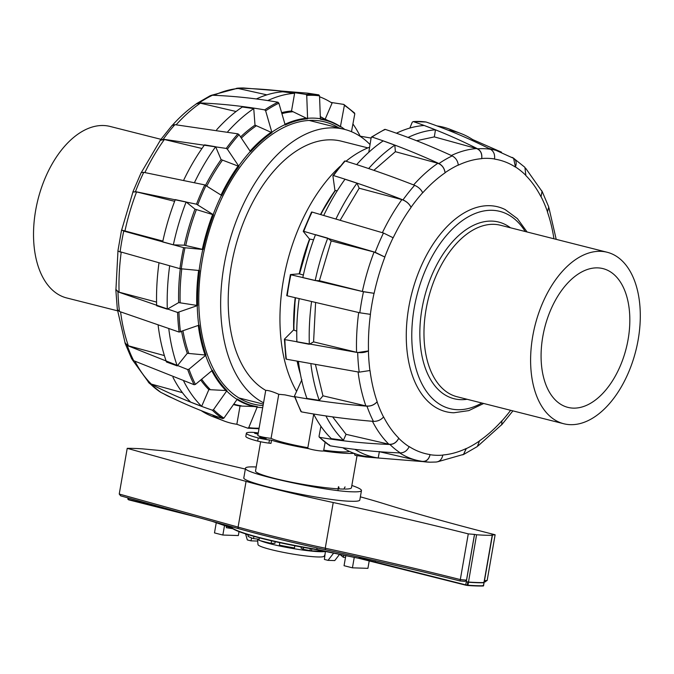 <?xml version="1.0" encoding="UTF-8"?>
<svg xmlns="http://www.w3.org/2000/svg" width="674" height="674" viewBox="0 0 674 674"><rect width="100%" height="100%" fill="white"/><g stroke="black" fill="none" stroke-linecap="round" stroke-linejoin="round"><path stroke-width="1.01" d="M323.739 450.181A41.013 4.213 9.9 0 0 349.427 451.386M313.696 414.19L307.782 448.058A8.037 0.826 9.9 0 0 315.567 450.249A8.037 0.826 9.9 0 0 323.63 450.822L325.112 442.321M271.083 438.336L278.766 394.29C272.633 391.594 268.294 390.288 265.733 390.381L257.83 435.412A8.037 0.826 9.9 0 0 262.481 436.996A8.037 0.826 9.9 0 0 271.083 438.336A41.013 4.213 9.9 0 0 307.849 447.696M294.715 397.011L284.967 394.88L278.766 394.29M263.559 402.816A143.132 84.082 -75.8 0 1 230.457 238.133A143.132 84.082 -75.8 0 1 344.515 129.374A143.132 84.082 -75.8 0 1 370.043 144.556M265.733 390.381A130.916 76.912 -75.8 0 1 237.661 239.11A130.916 76.912 -75.8 0 1 341.516 141.22L367.869 147.884M296.577 391.383A143.132 84.082 -75.8 0 1 340.159 166.301M345.998 161.246A143.132 84.082 -75.8 0 1 369.613 147.176M339.721 554.163L334.742 560.583L328.027 560.355L324.396 559.437L325.424 551.307M333.773 552.95L328.027 560.355M257.67 541.07L250.964 540.851L251.613 537.928M245.715 534.423L247.324 539.933L250.964 540.851M260.636 441.756L255.53 470.991A48.68 5.004 9.9 0 0 285.178 480.891A48.68 5.004 9.9 0 0 338.07 488.852L338.432 486.771A48.68 5.004 9.9 0 0 338.744 486.788L339.165 488.911A48.68 5.004 9.9 0 0 343.942 489.071L344.911 486.999A48.68 5.004 9.9 0 0 345.147 486.999L344.911 486.999M325.399 551.467A35.132 3.614 -170.1 0 1 294.201 548.746A35.132 3.614 -170.1 0 1 260.164 540.632M259.018 540.101A35.132 3.614 -170.1 0 1 257.578 539.057M325.037 554.357L324.202 556.143A33.616 3.454 -170.1 0 1 290.519 553.683A33.616 3.454 -170.1 0 1 257.999 544.592L257.493 539.048M338.432 486.771L337.977 490.571M259.709 437.3L266.112 438.639L259.709 437.3M258.032 434.216L254.603 433.247L258.159 433.483M269.465 439.979A11.256 1.154 -170.1 0 1 258.252 437.94L257.695 441.091A11.256 1.154 9.9 0 0 268.918 443.13L270.982 443.382L271.529 440.232L269.465 439.979L268.918 443.13M258.252 437.94A32.167 3.303 -170.1 0 1 246.372 433.214A32.167 3.303 -170.1 0 1 252.346 432.337A11.256 1.154 -170.1 0 1 258.252 432.961M246.372 433.214L245.825 436.364A32.167 3.303 9.9 0 0 257.695 441.091M354.044 453.341A48.68 5.004 -170.1 0 1 323.368 450.973M308.869 448.682A48.68 5.004 -170.1 0 1 271.529 440.232M344.911 489.071A48.68 5.004 9.9 0 0 351.449 487.732L357.043 455.658M315.55 364.946L322.947 395.815L319.249 400.356L306.914 398.418A169.233 99.415 -75.8 0 1 298.506 362.157M332.636 416.886L346.057 434.317L343.428 440.257L331.33 438.639A169.233 99.415 -75.8 0 1 313.713 414.224M379.395 451.521L378.207 457.983L366.412 456.475A169.233 99.415 -75.8 0 1 342.83 447.763M436.979 125.912A169.233 99.415 -75.8 0 1 449.305 129.037L461.783 133.865A167.784 98.573 -75.8 0 1 472.735 139.619L472.348 140.546M396.422 133.216A169.233 99.415 -75.8 0 1 424.182 125.49L435.48 129.829L434.317 136.889L416.574 140.723M356.672 164.616A169.233 99.415 -75.8 0 1 383.177 140.891L394.821 145.137L395.385 151.692L373.859 170.328M323.79 215.326A169.233 99.415 -75.8 0 1 345.004 179.242L356.984 183.185L359.183 188.215L340.269 220.044M315.205 280.561L302.803 277.612A169.233 99.415 -75.8 0 1 315.499 234.653L327.749 238.149L331.204 240.913L319.392 280.713L315.205 280.561A167.784 98.573 -75.8 0 1 327.749 238.149M315.609 302.592L313.579 341.878L309.324 344.288L296.889 341.887A169.233 99.415 -75.8 0 1 299.062 299.315M319.249 400.356A167.784 98.573 -75.8 0 1 310.941 364.541M343.428 440.257A167.784 98.573 -75.8 0 1 326.031 416.144M378.207 457.983A167.784 98.573 -75.8 0 1 354.878 449.347M448.277 130.259A167.784 98.573 -75.8 0 1 461.783 133.856M408.065 137.462A167.784 98.573 -75.8 0 1 435.48 129.829M368.653 168.559A167.784 98.573 -75.8 0 1 394.821 145.137M336.04 218.823A167.784 98.573 -75.8 0 1 356.984 183.185M309.324 344.288A167.784 98.573 -75.8 0 1 311.472 302.247M370.447 314.354L370.447 314.354A151.372 88.926 104.2 0 0 368.501 350.876L368.417 350.927A151.515 89.01 104.2 0 0 369.916 370.531L359.191 372.158L286.374 359.208L285.995 358.703L286.374 359.208A170.632 100.241 104.2 0 1 284.866 339.612L357.683 352.553L368.417 350.927M370.363 314.345L359.806 312.787L287.2 295.81A170.632 100.241 104.2 0 1 290.873 274.773L363.471 291.749L374.036 293.308A151.515 89.01 104.2 0 0 370.363 314.345M313.579 341.878L356.58 352.275C360.978 353.083 364.954 352.62 368.501 350.876M384.803 257.021L375.182 252.295L303.763 231.334A170.632 100.241 104.2 0 1 312.054 212.057L383.472 233.019L393.094 237.745A151.515 89.01 104.2 0 0 384.803 257.021L374.078 252.017L331.204 240.913M303.283 231.418L303.763 231.334L303.283 231.418L309.526 239.118A147.277 86.525 104.2 0 0 299.231 273.821L290.477 274.571M313.579 239.818L309.88 239.085A147.741 86.794 104.2 0 0 299.534 273.956L303.359 275.026M411.039 207.28C409.438 204.028 406.751 201.568 402.976 199.9C379.117 190.565 355.973 182.46 333.537 175.577A170.632 100.241 104.2 0 1 345.189 161.002L344.557 161.339L345.189 161.002C367.616 167.885 390.768 175.99 414.628 185.325C418.394 186.993 421.082 189.453 422.682 192.705A151.515 89.01 104.2 0 0 411.039 207.28L411.081 207.381C409.16 203.641 406.085 201.054 401.873 199.614L359.183 188.215M332.905 175.914L333.537 175.577L332.905 175.914L334.978 190.708A147.277 86.525 104.2 0 0 320.538 214.416L335.003 190.649M337.253 190.767L335.416 190.523A147.741 86.794 104.2 0 0 320.832 214.5M384.407 129.888L385.225 129.383C407.214 136.654 429.54 145.5 452.195 155.905C455.708 157.817 457.747 160.859 458.303 165.029A151.515 89.01 104.2 0 0 445.076 172.687L445.084 172.814C444.351 168.02 441.942 164.844 437.864 163.285L395.385 151.692M445.076 172.687C444.511 168.517 442.481 165.475 438.968 163.563C416.313 153.158 393.987 144.312 371.997 137.041L371.18 137.547L368.779 152.29M385.225 129.383A170.632 100.241 104.2 0 0 371.997 137.041L371.18 137.547M481.733 158.516C482.255 154.043 480.899 150.816 477.664 148.828C456.273 138.069 434.806 128.987 413.272 121.59L426.069 122.011C447.603 129.416 469.07 138.499 490.461 149.257C493.697 151.237 495.053 154.472 494.531 158.946A151.515 89.01 104.2 0 0 481.733 158.516L481.708 158.66C482.213 153.52 480.495 150.15 476.56 148.55L434.317 136.889M426.069 122.011A170.632 100.241 104.2 0 0 413.272 121.59L412.269 122.146L409.834 128.06M515.433 166.933C516.924 162.822 516.174 159.822 513.184 157.935L524.903 167.321L525.846 175.375A151.515 89.01 104.2 0 0 515.433 166.933L513.605 158.339L496.064 150.386A159.957 93.972 104.2 0 0 490.15 149.097M513.184 157.935L512.063 157.362M501.498 152.164L472.676 139.577M541.037 196.639L542.098 191.332L548.746 206.952L547.49 211.813A151.515 89.01 104.2 0 0 541.037 196.639L542.022 191.424L525.669 168.264M542.098 191.332L541.584 190.582M479.484 440.838L479.484 440.838A151.372 88.926 104.2 0 0 501.844 420.854L501.886 420.947A151.515 89.01 104.2 0 0 510.648 410.306M479.492 440.964L477.327 446.542L463.518 454.529L466.265 448.623A151.515 89.01 104.2 0 0 479.492 440.964M442.86 454.992L442.86 454.992A151.372 88.926 104.2 0 0 466.256 448.496L466.265 448.623M354.254 453.417L355.029 455.329L366.218 457.031L423.078 461.606C426.701 461.361 429.026 459.061 430.037 454.706A151.515 89.01 104.2 0 0 442.835 455.135C441.824 459.483 439.499 461.783 435.876 462.035M409.194 446.592L409.194 446.592A151.372 88.926 104.2 0 0 430.063 454.571L430.037 454.706M320.908 426.238L319.021 436.39L319.586 437.325C342.181 441.141 365.637 443.526 389.943 444.478C393.81 444.326 396.733 442.262 398.722 438.277A151.515 89.01 104.2 0 0 409.143 446.719C407.155 450.704 404.232 452.776 400.356 452.928C376.05 451.976 352.603 449.583 330.007 445.767L319.215 437.14M319.021 436.39L319.586 437.325A170.632 100.241 104.2 0 0 330.007 445.767L329.443 444.832M383.616 416.92L383.616 416.92A151.372 88.926 104.2 0 0 398.781 438.151L398.722 438.277M301.876 379.723L294.513 395.933L294.951 396.691C317.842 400.929 341.853 404.088 366.976 406.186C371.02 406.279 374.39 404.83 377.086 401.839A151.515 89.01 104.2 0 0 383.54 417.012C380.844 420.012 377.474 421.461 373.43 421.368C348.306 419.27 324.295 416.102 301.404 411.865L300.966 411.106M297.183 361.424A147.277 86.525 104.2 0 0 300.478 374.517M293.687 329.881L295.195 297.739A147.277 86.525 104.2 0 0 293.687 329.839L284.487 339.106L284.866 339.612L284.487 339.106M294.513 395.933L294.951 396.691A170.632 100.241 104.2 0 0 301.404 411.865M462.524 454.857L463.518 454.529M501.279 425.126L501.785 424.704L501.886 420.947M547.414 211.914L547.414 211.914A151.372 88.926 104.2 0 1 553.944 238.781M525.796 175.501L525.796 175.501A151.372 88.926 104.2 0 1 540.961 196.732M494.505 159.081L494.505 159.081A151.372 88.926 104.2 0 1 515.374 167.059M458.312 165.155L458.312 165.155A151.372 88.926 104.2 0 1 481.708 158.66M478.085 445.885L501.742 424.612L501.844 420.854M422.724 192.798L422.724 192.798A151.372 88.926 104.2 0 1 445.084 172.814M437.679 461.774L463.51 454.402L466.256 448.496M393.161 237.804L393.161 237.804A151.372 88.926 104.2 0 1 411.081 207.381M421.975 461.328C426.111 461.774 428.807 459.516 430.063 454.571M309.526 239.11L299.534 273.956M319.392 280.713L362.368 291.463L374.036 293.308M346.057 434.317L388.831 444.2C393.102 444.697 396.413 442.675 398.781 438.151M295.507 297.815A147.741 86.794 104.2 0 0 293.982 330.159L296.762 331.145M322.947 395.815L365.872 405.908C370.228 406.532 373.986 405.141 377.162 401.738L377.086 401.839M183.884 179.739A167.784 98.573 104.2 0 1 204.542 144.851L215.646 146.747L221.106 159.586A150.917 88.656 104.2 0 0 205.604 185.198M215.646 146.747A169.233 99.415 104.2 0 0 194.727 182.073M216.683 129.745A167.784 98.573 104.2 0 1 242.295 106.998L253.744 108.598L255.008 125.12A150.917 88.656 104.2 0 0 240.576 136.94M253.744 108.598A169.233 99.415 104.2 0 0 227.795 131.632M256.373 98.96A167.784 98.573 104.2 0 1 282.819 91.79L294.614 93.29L291.522 110.991A150.917 88.656 104.2 0 0 281.622 112.642M294.614 93.29A169.233 99.415 104.2 0 0 267.78 100.569M319.569 96.778A169.233 99.415 104.2 0 1 332.071 103.122L325.23 119.037M322.728 117.916A150.917 88.656 104.2 0 0 320.31 116.602M360.371 136.485A169.233 99.415 104.2 0 0 352.923 123.949M212.125 414.83A169.233 99.415 104.2 0 0 224.518 421.157A169.233 99.415 104.2 0 0 236.844 424.275L247.813 428.201L258.993 428.74M233.482 404.56A150.917 88.656 104.2 0 0 240.037 406.009L236.844 424.275M183.716 381.181A169.233 99.415 104.2 0 0 201.661 406.338L190.675 402.117A167.784 98.573 104.2 0 1 172.957 377.28M200.726 379.993A150.917 88.656 104.2 0 0 208.847 389.631L201.661 406.338M168.803 328.887A169.233 99.415 104.2 0 0 177.237 365.906L166.478 362.005A167.784 98.573 104.2 0 1 158.154 325.449M181.635 331.566A150.917 88.656 104.2 0 0 187.296 353.319L177.237 365.906M169.654 265.918A169.233 99.415 104.2 0 0 167.304 309.181L156.654 305.743A167.784 98.573 104.2 0 1 158.971 263.029M180.295 268.749A150.917 88.656 104.2 0 0 178.669 302.601L167.304 309.181M184.28 245.21L173.353 244.847L162.67 241.949A167.784 98.573 104.2 0 1 175.282 199.605L186.125 201.964L194.988 209.142A150.917 88.656 104.2 0 0 184.28 245.21L203.16 249.506A147.277 86.525 -75.8 0 1 213.456 214.804L196.496 204.18L135.466 191.627L132.879 192.149M186.125 201.964A169.233 99.415 104.2 0 0 173.353 244.847M201.147 410.618A167.784 98.573 104.2 0 0 212.049 416.33L224.518 421.157M174.633 201.307L136.569 191.905L132.963 191.938L121.64 230.078L162.864 241.09M121.665 229.969L123.755 231.081L183.606 247.628L203.16 249.506M178.669 302.601L197.625 305.524A147.277 86.525 -75.8 0 1 199.487 270.544L179.933 268.665L117.883 251.124L121.556 230.078M117.967 251.124L115.92 289.727L119.071 292.162L156.57 302.087M115.903 289.272L117.967 291.884L177.599 312.458L197.625 305.524M187.296 353.319L205.983 355.063A147.277 86.525 -75.8 0 1 199.133 325.129L179.099 332.063L119.467 311.489L117.343 309.509L115.827 289.778M117.503 310.006L125.153 343.15L128.363 345.796L164.38 355.577M124.892 342.392L127.26 345.518L187.675 369.537L188.981 369.226L205.983 355.063M208.847 389.631L226.961 390.575A147.277 86.525 -75.8 0 1 212.436 370.245L195.435 384.399L194.129 384.719L133.713 360.7L131.725 358.863L125.078 343.243M132.239 359.613L148.971 382.739L151.33 384.096L182.427 392.664M148.162 381.931L150.218 383.809C170.497 394.138 191.189 402.926 212.31 410.18L213.49 409.682L226.961 390.575M240.037 406.009L257.358 406.658A147.277 86.525 -75.8 0 1 237.374 399.025L223.911 418.124L222.732 418.621C201.61 411.376 180.918 402.589 160.639 392.26L148.92 382.874M247.754 428.184L248.757 427.619L257.358 406.658M132.896 191.879L141.195 172.578L143.756 172.35L204.786 184.903L221.746 195.536A147.277 86.525 -75.8 0 1 238.908 166.394L227.382 149.207L226.27 148.423L163.26 139.232L160.252 140.234L172.038 125.482L174.911 124.656L237.914 133.848L239.026 134.632L250.559 151.819A147.277 86.525 -75.8 0 1 271.967 132.677L265.649 110.839L264.722 109.887C242.994 106.104 221.173 103.771 199.251 102.895L196.496 103.653L210.305 95.666L212.478 95.236C234.4 96.112 256.23 98.446 277.949 102.229L278.876 103.181L285.195 125.019A147.277 86.525 -75.8 0 1 307.597 118.801L306.737 95.438L305.996 94.436C283.813 90.779 261.133 88.682 237.947 88.159A159.957 93.972 -75.8 0 1 243.744 87.999L307.605 93.164L318.802 94.865L319.535 95.86L320.394 119.222A147.277 86.525 -75.8 0 1 340.387 126.855L344.38 105.355A169.84 99.777 -75.8 0 1 354.802 113.805L354.238 112.87L354.802 113.805L351.483 131.7M307.597 118.801L291.522 110.991M271.967 132.677L255.008 125.12M238.908 166.394L221.106 159.586M344.38 105.355L343.816 104.419L330.993 102.431M354.608 113.055L343.816 104.419M371.088 138.077L360.228 136.19M160.252 140.234L159.957 140.799M196.496 103.653L195.738 104.31M237.947 88.159L236.144 88.42M340.387 126.855L339.982 126.291L340.387 126.855M266.904 94.857L237.383 88.311L211.299 95.329M236.094 111.505L200.355 103.173L196.505 103.779C187.953 109.66 179.806 116.922 172.081 125.583M213.456 214.804L194.988 209.142M201.964 148.491L164.363 139.51L160.294 140.335L141.262 172.637M317.05 547.911L316.797 549.386A81.2 8.349 -170.1 0 1 232.024 527.927L232.227 528.256A80.88 8.315 9.9 0 0 316.949 549.698L359.023 558.367L316.822 549.377L317.075 547.911M232.117 528.214C238.908 533.564 277.705 543.345 316.974 549.706L359.04 558.367A122.095 12.553 -170.1 0 1 375.283 562.268L375.191 561.964A121.775 12.52 9.9 0 0 358.939 558.055L359.107 557.095M325.559 549.748L325.5 549.74C373.657 560.094 418.503 570.499 460.03 580.954L460.308 579.581A596.102 61.275 9.9 0 0 325.247 548.223L325.559 549.748A597.712 61.444 -170.1 0 1 460.03 580.946A78.799 8.096 9.9 0 0 464.959 581.359L466.518 580.112L474.496 534.406A80.408 8.265 -170.1 0 1 468.278 533.875A596.102 61.275 9.9 0 0 333.226 502.526A264.545 27.196 -170.1 0 1 246.061 481.396L127.218 448.336L119.239 494.034L120.671 495.862L238.773 528.719A1.609 1.112 -74.5 0 1 238.082 527.102L119.239 494.034M484.968 581.772L487.159 580.474A80.408 8.265 -170.1 0 1 484.488 580.659M460.03 580.954L464.959 581.359M360.371 496.848A264.545 27.196 -170.1 0 1 385.806 504.27A596.102 61.275 9.9 0 0 495.129 534.768L487.159 580.474M495.129 534.768A80.408 8.265 -170.1 0 1 491.784 534.988L492.231 535.282A82.295 8.459 -170.1 0 1 476.585 534.76L474.496 534.406M127.218 448.336A87.232 8.964 -170.1 0 1 135.12 448.471A80.661 8.29 -170.1 0 1 142.399 448.85L169.418 451.395L245.361 469.062M468.278 533.875L460.308 579.581A80.408 8.265 -170.1 0 0 466.518 580.112M248.285 535.223L245.656 533.892M239.034 531.584L238.343 535.552L222.858 535.038L224.56 525.29M216.287 522.569L214.484 532.915L222.858 535.038M226.599 526.023L226.312 527.683L232.909 528.745M343.748 555.005L343.352 557.297L340.437 554.862L340.53 554.331M345.509 557.373L343.352 557.297M354.271 557.288L352.435 567.828L367.92 568.342L369.234 560.776M345.846 555.452L344.052 565.705L352.435 567.828M248.369 534.743L248.091 536.361A46.792 4.811 -170.1 0 0 253.525 538.61L253.921 536.352M259.17 539.234L253.525 538.61M279.803 542.671L279.373 545.148A46.792 4.811 -170.1 0 0 294.445 547.954L294.833 545.746M259.414 537.835L258.984 540.304A46.792 4.811 -170.1 0 0 271.1 543.362L271.546 540.818M275.219 541.652L274.933 543.311L271.1 543.362M301.219 546.959L301.025 548.097L303.258 549.344L303.603 547.398M320.959 550.447L320.849 551.113L311.498 550.877L303.258 549.344M311.851 548.847L311.498 550.877M310.335 548.585L310.04 550.262M491.793 534.996L492.231 535.282L490.857 543.16L483.983 582.555L483.544 582.269M245.513 468.16L243.862 477.613C240.171 482.483 323.478 500.866 351.044 501.271C356.647 501.448 359.571 501.026 359.815 500.015L361.466 490.562C361.222 491.573 358.298 491.986 352.696 491.818C325.129 491.413 241.823 473.022 245.513 468.16C245.757 467.149 248.681 466.737 254.283 466.905L256.23 466.989M474.538 534.423L466.29 581.696L468.337 582.041A82.295 8.459 9.9 0 0 483.983 582.555L483.848 582.749A82.304 8.459 -170.1 0 1 468.472 582.235L466.256 581.881L465.734 584.872L375.191 561.964L375.401 560.76M483.258 585.976L484.134 582.698L483.511 582.454L484.126 582.715L483.325 585.74A82.304 8.459 -170.1 0 1 467.95 585.226L465.734 584.872L467.158 585.436L467.849 582.176L468.312 582.218L467.79 585.217L467.158 585.436L467.95 585.226L476.585 534.76M232.21 526.891L232.024 527.927M351.845 485.465C358.357 487.706 361.567 489.4 361.466 490.562M542.797 336.579A71.562 42.041 104.2 0 0 567.896 407.374A71.562 42.041 104.2 0 0 626.213 348.315A71.562 42.041 104.2 0 0 603.011 268.623A71.562 42.041 104.2 0 0 542.797 336.579M532.73 336.242A88.454 51.965 104.2 0 0 563.75 423.744A88.454 51.965 104.2 0 0 635.826 350.75A88.454 51.965 104.2 0 0 607.156 252.253A88.454 51.965 104.2 0 0 532.73 336.242M117.613 310.832L66.667 297.942A88.454 51.965 -75.8 0 1 35.646 210.44A88.454 51.965 -75.8 0 1 110.073 126.442L160.918 139.316M358.694 312.534A159.957 93.972 104.2 0 0 356.58 352.275M357.683 352.553A159.957 93.972 104.2 0 0 359.191 372.158M366.976 406.186A159.957 93.972 104.2 0 0 373.43 421.368M363.471 291.749A159.957 93.972 104.2 0 0 359.806 312.787M389.943 444.478A159.957 93.972 104.2 0 0 400.356 452.928M383.472 233.019A159.957 93.972 104.2 0 0 375.182 252.295M423.078 461.606A159.957 93.972 104.2 0 0 430.079 462.187L436.415 462.019M414.628 185.325A159.957 93.972 104.2 0 0 402.976 199.9M452.195 155.905A159.957 93.972 104.2 0 0 438.968 163.563M490.461 149.257A159.957 93.972 104.2 0 0 477.664 148.828M297.419 361.475A147.741 86.794 104.2 0 0 300.132 372.697M384.871 257.08A151.372 88.926 104.2 0 0 374.121 293.316M370.009 370.481A151.372 88.926 104.2 0 0 377.162 401.738M358.096 371.989A159.957 93.972 104.2 0 0 365.872 405.908M372.427 421.284A159.957 93.972 104.2 0 0 388.831 444.2M399.64 452.894A159.957 93.972 104.2 0 0 417.577 460.502L379.597 451.757M476.56 148.55A159.957 93.972 104.2 0 0 451.336 155.509M437.864 163.285A159.957 93.972 104.2 0 0 413.617 184.929M374.078 252.017A159.957 93.972 104.2 0 0 362.368 291.463M401.873 199.614A159.957 93.972 104.2 0 0 382.394 232.69M124.858 231.359A159.957 93.972 -75.8 0 1 136.569 191.905M180.143 302.719A150.42 88.37 -75.8 0 1 181.769 268.943M188.728 353.277A150.42 88.37 -75.8 0 1 182.991 331.069M210.195 389.479A150.42 88.37 -75.8 0 1 201.652 379.226M241.284 405.815A150.42 88.37 -75.8 0 1 233.811 404.097M281.909 113.636A150.42 88.37 -75.8 0 1 292.6 111.774M241.351 138.094A150.42 88.37 -75.8 0 1 256.204 125.87M206.859 185.965A150.42 88.37 -75.8 0 1 222.42 160.227M340.48 126.409A147.749 86.794 -75.8 0 1 344.785 129.45M339.115 128.009A145.525 85.488 104.2 0 0 320.142 120.966A145.525 85.488 104.2 0 0 202.276 260.088A145.525 85.488 104.2 0 0 263.045 405.529M307.597 118.312A147.749 86.794 -75.8 0 1 320.394 118.734M271.849 132.23A147.749 86.794 -75.8 0 1 285.077 124.572M238.68 166.04A147.749 86.794 -75.8 0 1 250.324 151.465M213.144 214.602A147.749 86.794 -75.8 0 1 221.434 195.325M199.116 270.518A147.749 86.794 -75.8 0 1 202.79 249.473M198.754 325.272A147.749 86.794 -75.8 0 1 197.246 305.676M212.091 370.54A147.749 86.794 -75.8 0 1 205.637 355.367M237.105 399.421A147.749 86.794 -75.8 0 1 226.683 390.979M262.666 407.66A147.749 86.794 -75.8 0 1 257.19 407.096M197.752 204.711A169.84 99.777 -75.8 0 1 206.042 185.443M227.382 149.207A169.84 99.777 -75.8 0 1 239.026 134.632M181.272 268.901A169.84 99.777 -75.8 0 1 184.946 247.863M265.649 110.839A169.84 99.777 -75.8 0 1 278.876 103.181M180.463 331.996A169.84 99.777 -75.8 0 1 178.955 312.399M306.737 95.438A169.84 99.777 -75.8 0 1 319.535 95.86M195.435 384.399A169.84 99.777 -75.8 0 1 188.981 369.226M223.911 418.124A169.84 99.777 -75.8 0 1 213.49 409.682M259.094 428.175A169.84 99.777 -75.8 0 1 248.757 427.619M196.496 204.18A170.632 100.241 -75.8 0 1 204.786 184.903M226.27 148.423A170.632 100.241 -75.8 0 1 237.914 133.848M179.933 268.665A170.632 100.241 -75.8 0 1 183.606 247.628M264.722 109.887A170.632 100.241 -75.8 0 1 277.949 102.229M179.099 332.063A170.632 100.241 -75.8 0 1 177.599 312.458M305.996 94.436A170.632 100.241 -75.8 0 1 318.802 94.865M194.129 384.719A170.632 100.241 -75.8 0 1 187.675 369.537M222.732 418.621A170.632 100.241 -75.8 0 1 212.31 410.18M135.466 191.627A159.957 93.972 -75.8 0 1 143.756 172.35M163.26 139.232A159.957 93.972 -75.8 0 1 174.911 124.656M120.082 252.118A159.957 93.972 -75.8 0 1 123.755 231.081M199.251 102.895A159.957 93.972 -75.8 0 1 212.478 95.236M119.467 311.489A159.957 93.972 -75.8 0 1 117.967 291.884M133.713 360.7A159.957 93.972 -75.8 0 1 127.26 345.518M160.639 392.26A159.957 93.972 -75.8 0 1 150.218 383.809M256.693 406.97A147.741 86.794 -75.8 0 1 237.012 399.547M226.194 390.853A147.741 86.794 -75.8 0 1 211.796 370.793M205.14 355.232A147.741 86.794 -75.8 0 1 198.299 325.441M196.749 305.549A147.741 86.794 -75.8 0 1 198.619 270.468M202.301 249.355A147.741 86.794 -75.8 0 1 212.647 214.475M221.013 195.056A147.741 86.794 -75.8 0 1 238.183 165.914M250.071 151.077A147.741 86.794 -75.8 0 1 271.352 132.104M284.984 124.26A147.741 86.794 -75.8 0 1 307.1 118.194M320.386 118.7A147.741 86.794 -75.8 0 1 332.939 122.483A147.741 86.794 -75.8 0 1 339.982 126.291M144.893 172.561A159.957 93.972 -75.8 0 1 164.363 139.51M176.158 124.774A159.957 93.972 -75.8 0 1 200.355 103.173M214.046 95.304A159.957 93.972 -75.8 0 1 239.051 88.437M171.98 397.862A159.957 93.972 -75.8 0 1 164.245 394.079M151.33 384.096A159.957 93.972 -75.8 0 1 134.977 361.298M119.071 292.162A159.957 93.972 -75.8 0 1 121.185 252.438M128.363 345.796A159.957 93.972 -75.8 0 1 120.595 311.927M185.738 245.513A150.42 88.37 -75.8 0 1 196.387 209.631M465.827 585.184L359.023 558.367M467.512 585.47L483.106 585.992M467.68 585.487A81.975 8.425 9.9 0 0 482.988 585.992L483.443 585.933M483.603 585.714L483.949 582.74L483.603 585.714L482.988 585.453L483.452 585.933M193.783 516.318L128.608 499.822L128.153 499.063M128.026 497.909L127.816 499.105L128.608 499.822L193.665 516.174M199.243 517.725A122.264 12.57 -170.1 0 0 193.851 516.335L199.538 517.809M181.07 512.67L128.439 499.35L128.658 498.086M212.318 521.364L232.05 528.138M232.058 527.759L222.993 524.33M120.949 495.921L238.621 528.66M325.441 549.723A262.944 27.027 9.9 0 1 238.925 528.745A1.609 1.112 -74.5 0 1 238.773 528.719C263.837 535.687 292.752 542.696 325.5 549.74M333.226 502.526L325.247 548.223A264.545 27.196 -170.1 0 1 238.082 527.102L246.061 481.396M527.093 231.991L517.405 218.637L505.205 209.589A105.666 62.075 104.2 0 0 489.863 205.696A105.666 62.075 104.2 0 0 408.798 307.184A105.666 62.075 104.2 0 0 453.787 412.774L468.818 410.618L483.688 403.482M525.206 231.511A101.749 59.775 104.2 0 0 463.333 219.909A101.749 59.775 104.2 0 0 414.215 307.993A101.749 59.775 104.2 0 0 481.8 403.001M510.479 227.787A91.108 53.524 104.2 0 0 491.919 221.106A91.108 53.524 104.2 0 0 421.225 313.696A91.108 53.524 104.2 0 0 467.074 399.278M607.156 252.253L500.521 225.259A88.454 51.965 104.2 0 0 426.094 309.256A88.454 51.965 104.2 0 0 457.115 396.759L563.75 423.744M344.515 129.374L309.164 120.435M263.29 404.105L238.933 397.938M284.403 339.275L285.911 358.913M294.471 396.337L300.958 411.578M290.401 274.588L286.728 295.642M311.54 212.024L303.241 231.325M344.625 161.052L332.956 175.661M384.744 129.391L371.433 137.1M366.218 457.031L430.079 462.187M501.785 424.704L512.906 410.879M300.52 374.761L297.167 361.424M422.413 461.412L417.577 460.502M548.931 207.803L556.21 239.354M496.064 150.386L488.625 148.331M237.408 88.176L243.744 87.999M340.067 126.333L320.319 116.838M161.76 392.824L172.333 398.031M375.308 562.276L467.158 585.436M211.99 521.272L232.058 528.155M484.277 581.889L485.524 581.788M484.134 582.698L492.416 535.24"/></g></svg>
